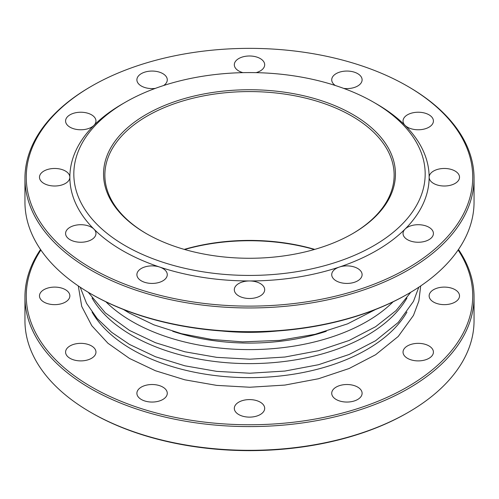 <?xml version="1.0" encoding="UTF-8"?>
<svg xmlns="http://www.w3.org/2000/svg" width="499" height="499" viewBox="0 0 499 499"><rect width="100%" height="100%" fill="white"/><g stroke="black" fill="none" stroke-linecap="round" stroke-linejoin="round"><path stroke-width="0.75" d="M326.271 331.299A154.615 89.271 180 0 1 172.723 331.299M40.887 250.011A223.228 128.879 0 0 0 249.5 424.755A223.228 128.879 0 0 0 458.113 250.011M458.469 249.5A224.55 129.64 180 0 1 474.05 296.955A224.55 129.64 180 0 1 335.434 416.727A224.55 129.64 180 0 1 90.718 388.627A224.55 129.64 180 0 1 24.95 296.955A224.55 129.64 180 0 1 40.531 249.5M24.95 296.955L24.95 320.682A224.55 129.64 0 0 0 90.718 412.349A224.55 129.64 0 0 0 408.282 412.349A224.55 129.64 0 0 0 474.05 320.682L474.05 296.955M90.718 412.349A224.55 129.64 0 0 0 90.718 412.355L91.654 412.891A223.228 128.879 180 0 0 407.346 412.891L408.282 412.349M428.972 345.919A15.188 8.77 0 0 0 412.417 344.017A15.188 8.77 0 0 0 403.036 352.119A15.188 8.77 0 0 0 418.231 360.889A15.188 8.77 0 0 0 433.419 352.119A15.188 8.77 0 0 0 428.972 345.919M455.069 289.676A15.188 8.77 0 0 0 431.173 291.491A15.188 8.77 0 0 0 440.399 304.346A15.188 8.77 0 0 0 459.523 295.876A15.188 8.77 0 0 0 455.069 289.676M65.413 289.676A15.188 8.77 0 0 0 48.858 287.773A15.188 8.77 0 0 0 39.477 295.876A15.188 8.77 0 0 0 60.485 303.978A15.188 8.77 0 0 0 65.413 289.676M91.51 345.919A15.188 8.77 0 0 0 74.956 344.017A15.188 8.77 0 0 0 65.581 352.119A15.188 8.77 0 0 0 80.769 360.889A15.188 8.77 0 0 0 95.964 352.119A15.188 8.77 0 0 0 91.51 345.919M162.824 387.087A15.188 8.77 0 0 0 146.269 385.184A15.188 8.77 0 0 0 136.894 393.287A15.188 8.77 0 0 0 152.083 402.057A15.188 8.77 0 0 0 167.277 393.287A15.188 8.77 0 0 0 162.824 387.087M260.241 402.157A15.188 8.77 0 0 0 243.687 400.26A15.188 8.77 0 0 0 234.312 408.357A15.188 8.77 0 0 0 249.5 417.127A15.188 8.77 0 0 0 264.688 408.357A15.188 8.77 0 0 0 260.241 402.157M357.658 387.087A15.188 8.77 0 0 0 341.104 385.184A15.188 8.77 0 0 0 331.723 393.287A15.188 8.77 0 0 0 346.917 402.057A15.188 8.77 0 0 0 362.106 393.287A15.188 8.77 0 0 0 357.658 387.087M184.262 249.388A144.635 83.508 180 0 1 314.738 249.388M314.345 249.5A145.958 84.269 0 0 0 184.655 249.5M146.762 233.863A144.635 83.508 180 0 1 104.865 175.08A144.635 83.508 180 0 1 249.5 91.579A144.635 83.508 180 0 1 394.135 175.08A144.635 83.508 180 0 1 352.238 233.863M90.718 293.718L91.654 294.254A223.228 128.879 0 0 0 407.346 294.254L408.282 293.718A224.55 129.64 180 0 1 90.718 293.718L90.718 293.718A224.55 129.64 180 0 1 24.95 202.045L24.95 178.318A224.55 129.64 0 0 0 90.718 269.99A224.55 129.64 0 0 0 335.434 298.09A224.55 129.64 0 0 0 474.05 178.318A224.55 129.64 0 0 0 408.282 86.651A224.55 129.64 0 0 0 408.282 86.645L407.346 86.109A223.228 128.879 180 0 1 407.346 268.375A223.228 128.879 180 0 1 91.654 268.375A223.228 128.879 180 0 1 91.654 86.109A223.228 128.879 180 0 1 407.346 86.109L408.282 86.651M474.05 178.318L474.05 202.045A224.55 129.64 180 0 1 408.282 293.718M91.654 86.109L90.718 86.651A224.55 129.64 0 0 0 24.95 178.318M256.118 72.648A15.188 8.77 0 0 0 264.688 64.758A15.188 8.77 0 0 0 260.241 58.558A15.188 8.77 0 0 0 243.687 56.655A15.188 8.77 0 0 0 234.312 64.758A15.188 8.77 0 0 0 242.882 72.648M163.647 85.516A15.188 8.77 0 0 0 167.277 79.828A15.188 8.77 0 0 0 162.824 73.627A15.188 8.77 0 0 0 146.269 71.725A15.188 8.77 0 0 0 136.894 79.828A15.188 8.77 0 0 0 155.276 88.398M125.274 102.289L122.473 103.904A179.64 103.717 0 0 0 93.924 125.386A15.188 8.77 0 0 0 95.964 121.001A15.188 8.77 0 0 0 91.51 114.795A15.188 8.77 0 0 0 74.956 112.899A15.188 8.77 0 0 0 65.581 121.001A15.188 8.77 0 0 0 76.84 129.472A15.188 8.77 0 0 0 93.924 125.386A179.64 103.717 0 0 0 69.86 177.239A15.188 8.77 0 0 0 65.413 171.038A15.188 8.77 0 0 0 48.858 169.136A15.188 8.77 0 0 0 39.477 177.239A15.188 8.77 0 0 0 54.672 186.008A15.188 8.77 0 0 0 69.86 177.239A179.64 103.717 0 0 0 93.924 229.097A15.188 8.77 0 0 0 91.51 227.282A15.188 8.77 0 0 0 74.956 225.38A15.188 8.77 0 0 0 65.581 233.482A15.188 8.77 0 0 0 80.769 242.252A15.188 8.77 0 0 0 95.964 233.482A15.188 8.77 0 0 0 93.924 229.097A179.64 103.717 0 0 0 122.473 250.579A179.64 103.717 0 0 0 159.68 267.059A15.188 8.77 0 0 0 136.894 274.656A15.188 8.77 0 0 0 152.083 283.426A15.188 8.77 0 0 0 167.277 274.656A15.188 8.77 0 0 0 162.824 268.456A15.188 8.77 0 0 0 159.68 267.059A179.64 103.717 0 0 0 249.5 280.956A15.188 8.77 0 0 0 234.312 289.726A15.188 8.77 0 0 0 249.5 298.496A15.188 8.77 0 0 0 264.688 289.726A15.188 8.77 0 0 0 260.241 283.526A15.188 8.77 0 0 0 249.5 280.956A179.64 103.717 0 0 0 339.32 267.059A15.188 8.77 0 0 0 331.723 274.656A15.188 8.77 0 0 0 346.917 283.426A15.188 8.77 0 0 0 362.106 274.656A15.188 8.77 0 0 0 357.658 268.456A15.188 8.77 0 0 0 339.32 267.059A179.64 103.717 0 0 0 405.076 229.097A15.188 8.77 0 0 0 403.036 233.482A15.188 8.77 0 0 0 418.231 242.252A15.188 8.77 0 0 0 433.419 233.482A15.188 8.77 0 0 0 428.972 227.282A15.188 8.77 0 0 0 405.076 229.097A179.64 103.717 0 0 0 429.14 177.239A15.188 8.77 0 0 0 444.328 186.008A15.188 8.77 0 0 0 459.523 177.239A15.188 8.77 0 0 0 455.069 171.038A15.188 8.77 0 0 0 438.515 169.136A15.188 8.77 0 0 0 429.14 177.239A179.64 103.717 0 0 0 405.076 125.386A15.188 8.77 0 0 0 422.16 129.472A15.188 8.77 0 0 0 433.419 121.001A15.188 8.77 0 0 0 428.972 114.795A15.188 8.77 0 0 0 412.417 112.899A15.188 8.77 0 0 0 403.036 121.001A15.188 8.77 0 0 0 405.076 125.386A179.64 103.717 0 0 0 376.527 103.904L373.726 102.289A175.679 101.428 180 0 1 373.72 245.726A175.679 101.428 180 0 1 125.28 245.726A175.679 101.428 180 0 1 125.274 102.289A175.679 101.428 180 0 1 373.726 102.289M343.724 88.398A15.188 8.77 0 0 0 362.106 79.828A15.188 8.77 0 0 0 357.658 73.627A15.188 8.77 0 0 0 341.104 71.725A15.188 8.77 0 0 0 331.723 79.828A15.188 8.77 0 0 0 335.353 85.516M146.294 233.588A145.958 84.269 0 0 0 352.712 233.588A145.958 84.269 0 0 0 352.706 114.421A145.958 84.269 0 0 0 146.294 114.421A145.958 84.269 0 0 0 146.288 233.588A145.958 84.269 0 0 0 146.294 233.588M92.066 298.059A165.911 95.789 0 0 0 132.185 335.565A165.911 95.789 0 0 0 406.935 298.053M105.913 301.808A165.911 95.789 0 0 0 132.185 321.543A165.911 95.789 0 0 0 393.087 301.808M92.066 312.081A165.911 95.789 0 0 0 132.185 349.587A165.911 95.789 0 0 0 406.935 312.075M276.914 331.03A165.911 95.789 180 0 1 222.086 331.03M80.189 287.206L86.552 303.336L97.137 318.481L111.601 332.278L129.54 344.453L155.432 356.729L184.848 365.798L216.697 371.362L249.787 373.221L284.892 371.056L318.487 364.725L349.157 354.477L375.616 340.711L398.239 322.435L413.478 301.384L418.811 287.206M88.236 292.258L105.295 312.842L129.54 330.438L155.432 342.707L184.848 351.783L216.697 357.346L249.787 359.199L284.892 357.034L318.487 350.703L349.157 340.455L375.616 326.689L396.056 310.609L410.764 292.258M78.306 285.939L81.717 306.392L91.804 325.735L107.984 343.287L129.54 358.475L155.432 370.745L184.848 379.82L216.697 385.384L249.787 387.243L284.892 385.078L318.487 378.747L349.157 368.499L375.616 354.733L398.239 336.457L413.478 315.399L418.873 300.984L420.694 285.939M375.491 309.517L347.572 323.857L315.094 334.299L279.552 340.387L242.608 341.865L211.433 339.432L181.536 333.706L153.935 324.868L129.54 313.179L123.509 309.517"/></g></svg>
